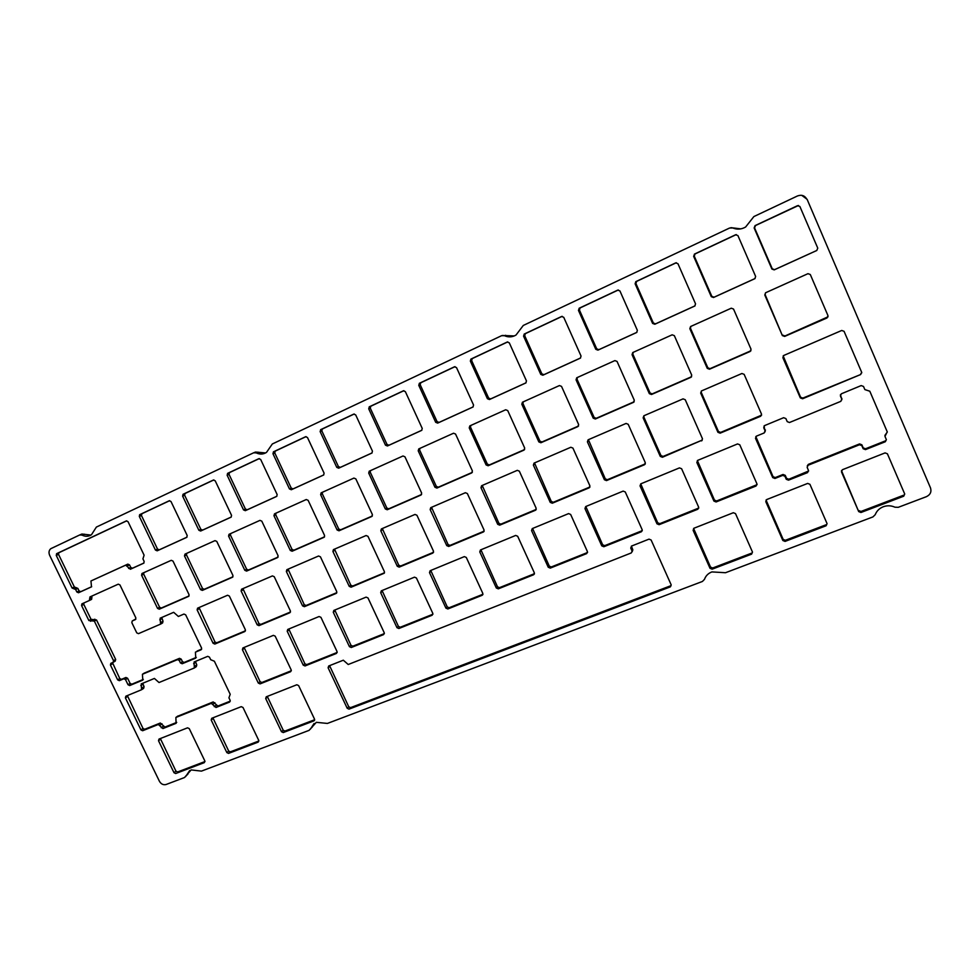 <?xml version="1.0" encoding="UTF-8"?>
<svg xmlns="http://www.w3.org/2000/svg" width="980" height="980" viewBox="0 0 980 980"><rect width="100%" height="100%" fill="white"/><g stroke="black" fill="none" stroke-linecap="round" stroke-linejoin="round"><path stroke-width="1.47" d="M632.161 551.777L632.823 549.829L631.242 552.953L348.231 664.501L343.319 660.202L328.692 665.996L328.104 667.784L347.202 708.27L349.002 709.128L350.583 707.634L348.757 706.801L347.202 708.27M631.414 546.105L632.823 549.829M632.039 550.944L630.753 548.065L631.549 546.056L649.005 539.135L651.124 540.005L671.19 584.864L670.369 586.861L349.027 709.116M314.09 723.461L310.427 729.108M189.691 770.574L185.6 776.626M79.882 534.884L81.928 534.027L90.919 535.08M253.967 452.674L255.511 452.062L265.605 452.932M502.262 335.466L514.267 335.944M730.921 227.654L740.819 228.867M807.091 199.295L930.498 487.893L807.091 199.295L801.726 195.326M705.22 577.624L704.461 579.376C705.747 575.811 708.221 573.325 711.897 571.916L725.506 572.724L872.96 516.901L875.226 514.672C876.72 510.886 879.477 508.216 883.495 506.672C887.39 505.349 891.2 505.521 894.948 507.199L898.256 507.322L926.431 496.664C930.351 494.741 931.698 491.825 930.498 487.893M807.263 465.941L808.316 464.385L859.583 443.916L861.873 444.81L863.209 447.885L865.512 448.779L885.283 440.914L885.32 441.735L865.475 449.612L863.16 448.718L861.824 445.63L859.521 444.736L808.084 465.255L807.165 467.411L808.488 470.449L807.569 472.605L788.508 480.163L786.266 479.281L784.943 476.255L782.714 475.374L774.947 478.473L772.718 477.591L755.507 438.305L756.364 436.174L764.204 432.94L765.062 430.784L763.739 427.746L764.596 425.59L783.633 417.701L785.887 418.57L787.222 421.633L789.488 422.515L840.84 401.335L841.759 399.117L840.411 396.006L841.33 393.801L861.175 385.581L863.503 386.451L864.85 389.587L869.811 391.228L887.255 431.849L884.977 436.406L886.312 439.518L885.32 441.735L886.373 439.677M884.879 435.426L887.317 432.009M841.894 399.705L840.411 394.744M765.172 431.739L764.02 426.018M808.623 471.013L788.802 479.245L786.573 478.363L785.25 475.349L783.02 474.479L775.29 477.566L773.061 476.684L755.813 436.566M808.316 464.385L808.096 465.255L808.316 464.385M177.454 716.319L213.199 701.925L217.866 706.053L230.288 701.117M194.64 667.772L196.319 666.633L196.784 664.93L195.461 661.427M141.843 689.54L143.631 688.377L144.06 686.711L142.749 683.268M176.731 722.395L164.91 727.087L160.34 723.02L144.685 729.279L143.007 728.471L127.363 695.58M160.696 624.04L162.594 622.937L163.011 621.234L161.761 617.474M134.26 619.85L135.865 619.127M89.339 600.507L91.606 599.368L91.949 596.012M113.288 662.26L115.26 661.083L115.665 659.418L96.53 619.96L91.054 619.348L83.802 604.403L83.9 602.957M143.325 679.41L131.786 684.212L130.107 683.415L127.608 678.258L125.93 677.474L121.447 679.348L119.768 678.564L112.492 662.639M144.256 673.113L179.499 658.34L181.227 659.136L182.439 661.647L180.455 662.946L179.242 660.422L177.527 659.626L142.431 674.264L142.774 680.12L129.703 685.547L128.025 684.751L125.514 679.581L123.823 678.785L119.34 680.671L117.661 679.875L110.434 665.004L110.838 663.338L113.129 662.358L113.533 660.692L94.337 621.124L88.849 620.512L81.573 605.53L81.904 603.864L89.401 600.471L89.964 596.918L118.262 584.166L119.964 584.95L135.84 617.865L135.448 619.556L132.227 620.977L131.835 622.668L136.759 632.872L138.474 633.656L160.561 624.125L160.169 618.172L173.668 612.316L178.372 616.457L183.934 614.056L185.673 614.84L201.586 648.05L201.121 649.777L195.424 652.153L195.718 658.131L182.182 663.742L180.455 662.946M196.294 657.409L184.154 662.443L182.439 661.647M197.103 651.063L201.684 649.079M126.751 520.833L58.837 552.757L58.555 554.411L74.345 586.959L72.091 588.024L56.252 555.391L56.705 553.627L126.31 520.931L128.049 521.703L144.109 555.195L142.921 558.87L144.158 561.442L143.791 563.157L130.352 569.258L125.685 565.154L90.944 580.981L91.508 586.849L78.51 592.753L76.844 591.981L75.619 589.482L72.091 588.024M91.667 586.714L80.752 591.675L79.074 590.903L77.861 588.404L74.345 586.959M91.091 580.907L127.829 564.125L129.531 564.897L130.757 567.445L128.637 568.486M143.962 563.01L132.472 568.216L130.757 567.445M242.942 588.613L258.99 623.599L257.189 624.824L241.117 590.977L241.582 589.201L272.416 575.909L274.241 576.706L290.399 610.944L289.884 612.733L258.977 625.632L257.189 624.824M290.497 611.998L260.778 624.407L258.99 623.599M199.05 607.539L214.975 641.998L213.077 643.248L197.139 609.915L197.568 608.176L227.556 595.252L229.345 596.048L245.368 629.76L244.829 631.537L214.828 644.056L213.077 643.248M245.478 630.789L216.727 642.794L214.975 641.998M697.368 460.551L714.469 500.106L713.93 501.074L696.854 462.474L697.662 460.38L737.56 443.928L739.778 444.798L756.952 483.887L756.07 486.007L716.098 501.956L713.93 501.074M757.075 484.647L716.637 500.976L714.469 500.106M640.736 483.863L657.69 522.793L656.98 523.822L640.038 485.884L640.81 483.826L679.458 467.889L681.615 468.746L698.654 507.175L697.821 509.245L659.099 524.692L656.98 523.822M698.777 508.032L659.81 523.663L657.69 522.793M382.077 590.536L398.419 626.404L400.305 627.237L432.94 614.215M244.118 647.437L260.092 681.688L258.304 683.06L242.403 649.679L242.905 647.939L273.396 635.359L275.196 636.167L291.195 669.928L290.644 671.692L260.08 683.881L258.304 683.06M291.342 670.736L261.856 682.497L260.092 681.688M288.806 629.001L304.903 663.779L303.224 665.126L287.201 631.23L287.728 629.454L319.088 616.518L320.926 617.327L337.059 651.602L336.459 653.415L305.037 665.947L303.224 665.126M337.194 652.435L306.716 664.599L304.903 663.779M585.82 506.501L602.651 544.782L601.781 545.872L584.962 508.559L585.697 506.562L623.158 491.103L625.265 491.96L642.182 529.739L641.386 531.76L603.851 546.73L601.781 545.872M642.292 530.633L604.721 545.64L602.651 544.782M641.386 531.76L642.145 530.707L641.373 531.76M480.911 549.768L497.497 586.812L496.321 587.988L479.771 551.899L480.433 549.976L515.676 535.435L517.685 536.28L534.333 572.81L533.61 574.758L498.305 588.845L496.321 587.988M534.455 573.692L499.469 587.657L497.497 586.812M334.78 610.038L350.999 645.355L349.431 646.665L333.274 612.243L333.837 610.43L366.104 597.126L367.99 597.947L384.246 632.761L383.609 634.599L351.281 647.498L349.431 646.665M384.368 633.595L352.837 646.188L350.999 645.355M430.771 570.458L447.235 606.902L445.925 608.127L429.497 572.614L430.122 570.727L464.336 556.615L466.296 557.449L482.809 593.39L482.111 595.301L447.848 608.972L445.925 608.127M482.944 594.26L449.159 607.735L447.235 606.902M841.477 470.608L858.688 511.585L841.477 471.882L842.42 469.714L885.087 452.895L887.414 453.801L904.724 494.018L903.719 496.199L860.942 512.503L858.688 511.585M903.719 496.199L903.634 495.206L860.991 511.462L858.737 510.543M532.581 528.465L549.278 566.109L548.249 567.249L531.564 530.56L532.263 528.6L568.596 513.606L570.654 514.463L587.424 551.605L586.677 553.59L550.282 568.106L548.249 567.249M587.547 552.5L551.299 566.967L549.278 566.109M766.042 500.033L783.167 539.392L782.861 540.507L765.809 501.674L766.703 499.555L807.667 483.422L809.921 484.304L827.071 523.639L826.128 525.758L785.078 541.401L782.861 540.507M826.128 525.758L826.299 524.68L785.348 540.298L783.167 539.392M212.917 717.826L228.671 751.023L226.833 752.567L211.19 720.006L211.704 718.303L241.239 706.666L243.003 707.486L258.745 740.402L258.193 742.105L228.536 753.399L226.833 752.567M258.892 740.978L230.361 751.856L228.671 751.023M267.295 696.4L283.196 730.21L284.947 731.056L314.666 719.724M160.353 738.54L175.959 771.15L174.011 772.718L158.515 740.745L158.993 739.079L187.548 727.822L189.263 728.63L204.845 760.958L204.33 762.624L175.665 773.539L174.011 772.718M205.004 761.521L177.613 771.971L175.959 771.15M693.595 528.441L710.549 567.114L710.01 568.29L693.117 530.29L693.963 528.232L733.322 512.724L735.502 513.606L752.493 552.083L751.611 554.141L712.129 569.184L710.01 568.29M751.611 554.141L752.015 553.002L712.693 567.996L710.549 567.114M455.038 366.655L420.714 382.788L420.2 384.748L437.068 421.608L435.684 422.294L418.766 385.312L419.44 383.266L454.5 366.79L456.521 367.598L473.548 405.034L472.973 407.019L437.668 423.103L435.684 422.294M473.156 406.896L439.052 422.417L437.068 421.608M562.189 316.332L525.292 333.678L524.704 335.724L541.854 373.846L540.764 374.397L523.565 336.14L524.312 334.009L561.614 316.479L563.733 317.3L581.042 356.034L580.38 358.116L542.846 375.218L540.764 374.397M580.589 357.97L543.924 374.666L541.854 373.846M618.343 289.97L580.074 307.953L579.437 310.048L596.722 348.831L595.803 349.309L578.457 310.391L579.254 308.198L617.755 290.117L619.924 290.938L637.367 330.358L636.682 332.49L597.935 350.13L595.803 349.309M636.902 332.33L598.854 349.664L596.722 348.831M676.335 262.726L636.608 281.395L635.934 283.539L653.354 323.02L652.607 323.412L635.126 283.796L635.8 281.652L675.735 262.885L677.952 263.706L695.543 303.849L694.795 306.017L654.799 324.245L652.607 323.412M695.028 305.858L655.534 323.841L653.354 323.02M507.775 341.885L472.201 358.607L471.649 360.615L488.653 398.101L487.415 398.713L470.351 361.106L470.902 359.096L507.224 342.032L509.294 342.841L526.456 380.914L525.844 382.947L489.449 399.534L487.415 398.713M526.04 382.812L490.686 398.909L488.653 398.101M798.48 205.494L755.494 225.547L754.563 227.887L772.264 268.814L774.555 269.659L816.781 250.488L774.2 269.88L771.897 269.035L754.147 227.96L755.066 225.621L797.548 205.665L799.888 206.498L817.761 248.136L816.781 250.488M736.274 234.588L694.992 253.979L694.281 256.172L711.835 296.364L711.284 296.671L693.656 256.344L694.538 254.053L735.625 234.759L737.916 235.58L755.641 276.458L754.857 278.675L713.526 297.504L711.284 296.671M755.09 278.516L714.077 297.197L711.835 296.364M403.895 390.677L370.771 406.247L370.281 408.17L387.014 444.43L385.495 445.177L368.713 408.795L369.35 406.786L403.368 390.812L405.34 391.608L422.233 428.432L421.682 430.367L387.431 445.974L385.495 445.177M421.865 430.245L388.95 445.238L387.014 444.43M354.27 413.989L322.285 429.02L321.832 430.894L338.418 466.578L336.777 467.374L320.129 431.592L320.742 429.62L353.755 414.111L355.691 414.908L372.437 451.119L371.922 453.03L338.676 468.183L336.777 467.374M372.094 452.907L340.317 467.374L338.418 466.578M213.873 479.918L185 493.504L184.644 495.255L200.827 529.298L198.854 530.254L182.611 496.101L183.138 494.251L213.407 480.029L215.208 480.813L231.55 515.345L231.133 517.134L200.631 531.038L198.854 530.254M231.268 517.024L202.603 530.082L200.827 529.298M306.091 436.615L275.196 451.131L274.78 452.968L291.232 488.089L289.468 488.947L272.954 453.716L273.543 451.78L305.601 436.725L307.487 437.521L324.098 473.156L323.621 475.018L291.329 489.731L289.468 488.947M323.78 474.908L293.081 488.885L291.232 488.089M169.699 500.67L141.941 513.704L141.451 515.517L157.498 549.045L159.238 549.829L186.96 537.199M259.32 458.579L229.455 472.617L229.063 474.418L245.392 508.988L243.518 509.894L227.139 475.214L227.691 473.316L258.843 458.689L260.68 459.473L277.156 494.557L276.715 496.382L245.331 510.678L243.518 509.894M276.862 496.272L247.205 509.772L245.392 508.988M577.355 377.496L577.048 379.272L594.149 417.468L596.244 418.301L634.183 401.751M633.19 352.359L632.86 354.184L650.083 393.041L649.336 393.654L632.051 354.674L632.749 352.555L672.145 334.817L674.338 335.65L691.733 375.144L690.863 377.337L651.504 394.499L649.336 393.654M691.611 376.7L652.239 393.874L650.083 393.041M523.246 401.849L522.965 403.601L539.919 441.147L538.841 441.907L521.826 404.238L522.45 402.216L559.433 385.557L561.528 386.39L578.641 424.524L577.857 426.619L540.899 442.74L538.841 441.907M578.543 426.018L541.977 441.98L539.919 441.147M690.827 326.413L690.471 328.276L707.842 367.819L707.266 368.358L689.846 328.68L690.594 326.524L731.276 308.198L733.53 309.043L751.048 349.248L750.141 351.477L709.483 369.215L707.266 368.358M750.962 350.754L710.047 368.664L707.842 367.819M765.527 292.787L765.16 294.686L782.371 335.577L764.78 294.992L765.576 292.763L807.973 273.677L810.301 274.523L827.99 315.658L827.022 317.949L784.662 336.422L782.371 335.577M828.051 316.797L784.968 335.981L782.689 335.123M322.518 492.217L322.322 493.834L338.737 529.004L337.108 529.984L320.644 494.704L321.122 492.854L353.915 478.081L355.826 478.889L372.4 514.574L371.849 516.46L338.994 530.793L337.108 529.984M372.363 515.97L340.611 529.812L338.737 529.004M470.78 425.467L470.523 427.182L487.342 464.116L486.105 464.924L469.236 427.893L469.812 425.908L505.68 409.763L507.726 410.583L524.704 448.08L523.957 450.126L488.126 465.757L486.105 464.924M524.631 449.538L489.339 464.937L487.342 464.116M370.477 470.621L370.269 472.274L386.818 508.008L385.312 508.939L368.713 473.095L369.227 471.196L403.001 455.982L404.948 456.803L421.657 493.075L420.984 495.035L387.235 509.747L385.312 508.939M421.596 494.484L388.729 508.828L386.818 508.008M275.931 513.189L275.748 514.782L292.028 549.4L293.865 550.209L324.539 536.82M230.655 533.573L230.484 535.129L246.642 569.221L244.792 570.287L228.585 536.097L229.014 534.321L259.97 520.368L261.807 521.164L278.1 555.746L277.524 557.596L246.593 571.095L244.792 570.287M278.087 557.081L248.442 570.017L246.642 569.221M143.84 572.663L143.705 574.158L159.593 607.245L161.308 608.029L189.042 595.926M419.881 448.387L419.636 450.065L436.333 486.386L434.961 487.256L418.215 450.825L418.766 448.901L453.556 433.221L455.553 434.042L472.397 470.915L471.699 472.924L436.921 488.077L434.961 487.256M472.336 472.36L438.293 487.207L436.333 486.386M186.641 553.382L186.494 554.925L202.517 588.502L204.269 589.286L232.946 576.779M643.97 415.728L643.909 417.162L660.986 455.577L663.129 456.423L702.195 440.118L662.419 457.256L660.275 456.398L643.149 417.86L643.885 415.765L683.06 398.872L685.24 399.73L702.476 438.758L701.607 440.902M783.179 355.899L800.587 397.231L802.853 398.088L860.673 374.519L802.596 398.75L800.317 397.88L782.873 357.688L783.718 355.483L841.734 330.468L844.074 331.326L861.653 372.253L860.673 374.519M861.775 372.743L860.722 373.931M701.325 391.02L701.264 392.453L718.463 431.543L717.936 432.303L700.676 393.078L701.46 390.947L741.909 373.502L744.151 374.36L761.509 414.099L760.664 416.255L720.141 433.16L717.936 432.303M761.595 415.152L720.668 432.401L718.463 431.543M288.083 569.16L304.253 604.685L306.079 605.493L336.814 592.655M482.246 485.443L498.906 523.32L497.718 524.312L480.984 487.685L481.609 485.725L517.305 470.339L519.339 471.172L536.158 508.252L535.423 510.262L499.714 525.158L497.718 524.312M536.219 509.404L500.89 524.153L498.906 523.32M382.323 528.526L398.738 565.191L397.28 566.281L380.816 530.817L381.367 528.943L414.993 514.439L416.929 515.26L433.491 551.152L432.878 553.051L399.191 567.114L397.28 566.281M433.564 552.267L400.636 566.011L398.738 565.191M334.523 549.131L350.816 585.219L352.678 586.04L384.491 572.761M534.504 462.915L551.274 501.429L550.245 502.373L533.377 465.12L534.039 463.124L570.838 447.26L572.92 448.093L589.887 485.81L589.102 487.856L552.291 503.218L550.245 502.373M589.936 486.987L553.32 502.274L551.274 501.429M431.543 507.309L448.08 544.562L446.745 545.615L430.159 509.576L430.747 507.652L465.377 492.72L467.362 493.553L484.059 530.021L483.41 531.956L448.705 546.448L446.745 545.615M484.12 531.16L450.028 545.395L448.08 544.562M588.392 439.689L605.285 478.853L604.403 479.747L587.412 441.858L588.11 439.812L626.061 423.446L628.192 424.291L645.293 462.658L644.473 464.741L606.498 480.592L604.403 479.747M645.33 463.846L607.367 479.71L605.285 478.853M348.757 706.801L329.574 665.641M670.369 586.861L671.03 585.636L350.583 707.634M806.846 199.271C804.776 195.559 801.64 194.457 797.463 195.963L753.877 216.568L745.609 227.029C741.395 229.43 737.119 229.737 732.795 227.972L729.561 228.034L523.296 325.446L516.031 335.025C512.307 337.23 508.461 337.451 504.467 335.711L501.576 335.699L272.33 443.977L266.499 452.393C263.277 454.426 259.835 454.585 256.184 452.87L253.649 452.797L96.371 527.081L91.495 534.7C88.592 536.66 85.431 536.783 81.977 535.08L79.674 534.97L50.752 548.714C48.89 550.393 48.535 552.598 49.649 555.317L159.409 781.256C161.051 784.049 163.231 785.139 165.963 784.551L184.51 777.532L191.125 769.925L201.464 771.113L309.068 730.37L316.32 722.321L327.406 723.436L702.427 581.459L704.461 579.376M229.614 702.072L215.992 707.474L211.313 703.334L175.873 717.47L176.082 723.326L162.913 728.557L158.331 724.465L142.639 730.737L140.961 729.929L125.403 697.883L125.832 696.217L141.573 689.724L141.243 683.893L154.411 678.442L159.017 682.533L194.334 667.968L194.101 661.99L207.723 656.343L209.463 657.151L210.688 659.699L214.375 661.231L230.202 694.293L228.928 697.821L230.153 700.345L229.626 702.072M432.143 615.232L398.872 628.511L396.974 627.678L380.693 592.716L381.318 590.842L414.503 577.159L416.414 577.992L432.805 613.358L432.156 615.232M313.931 720.876L283.269 732.55L281.493 731.729L265.69 698.544L266.242 696.817L296.818 684.763L298.618 685.583L314.519 719.124L313.931 720.876L314.543 720.312M186.69 537.371L157.168 550.821L155.428 550.037L139.319 516.411L139.65 514.684L169.246 500.768L171.01 501.54L187.217 535.546L186.69 537.371M633.472 402.363L595.338 418.999L593.219 418.154L576.069 379.848L576.73 377.778L614.889 360.591L617.045 361.424L634.293 400.232L633.472 402.363L634.134 401.825M323.964 537.346L292.126 551.226L290.288 550.429L273.959 515.701L274.535 513.814L306.262 499.531L308.137 500.339L324.564 535.46L324.233 537.187M188.515 596.416L159.275 609.18L157.547 608.384L141.598 575.223L141.965 573.508L171.255 560.315L173.007 561.099L189.042 594.64L188.711 596.306M232.395 577.281L202.321 590.401L200.557 589.605L184.485 555.93L185.012 554.116L214.988 540.629L216.776 541.413L232.946 575.468L232.615 577.159M336.115 593.427L304.388 606.681L302.55 605.861L286.356 571.487L286.846 569.686L318.574 556.003L320.435 556.824L336.728 591.589L336.557 593.121M384.221 573.226L351.11 587.179L349.235 586.359L332.906 551.446L333.433 549.609L366.079 535.533L367.978 536.342L384.405 571.659L384.258 573.178M631.537 546.963L630.753 548.065M329.721 666.425L328.104 667.784M312.24 727.111L310.611 728.618M258.046 452.135L256.184 452.87M505.68 335.295L504.467 335.711M84.231 534.149L81.977 535.08M187.829 774.286L185.906 775.878M607.367 479.71L606.498 480.592M645.232 463.895L644.473 464.741M588.343 441.098L587.412 441.858M450.028 545.395L448.705 546.448M483.973 531.479L483.348 531.981M431.531 508.632L430.159 509.576M553.32 502.274L552.291 503.218M589.899 487.072L589.102 487.856M534.468 464.3L533.377 465.12M334.535 550.417L332.906 551.446M350.816 585.219L349.235 586.359M352.678 586.04L351.11 587.179M400.636 566.011L399.191 567.114M382.323 529.825L380.816 530.817M500.89 524.153L499.714 525.158M536.121 509.637L535.423 510.262M482.234 486.803L480.984 487.685M288.096 570.409L286.356 571.487M304.253 604.685L302.55 605.861M306.079 605.493L304.388 606.681M720.668 432.401L720.141 433.16M760.995 415.569L760.603 416.28M701.264 392.453L700.676 393.078M800.587 397.231L800.317 397.88M802.853 398.088L802.596 398.75M643.909 417.162L643.149 417.86M660.986 455.577L660.275 456.398M663.129 456.423L662.419 457.256M186.494 554.925L184.485 555.93M202.517 588.502L200.557 589.605M204.269 589.286L202.321 590.401M438.293 487.207L436.921 488.077M419.636 450.065L418.215 450.825M143.705 574.158L141.598 575.223M159.593 607.245L157.547 608.384M161.308 608.029L159.275 609.18M248.442 570.017L246.593 571.095M230.484 535.129L228.585 536.097M275.748 514.782L273.959 515.701M292.028 549.4L290.288 550.429M293.865 550.209L292.126 551.226M388.729 508.828L387.235 509.747M370.269 472.274L368.713 473.095M489.339 464.937L488.126 465.757M470.523 427.182L469.236 427.893M340.611 529.812L338.994 530.793M322.322 493.834L320.644 494.704M690.471 328.276L689.846 328.68M541.977 441.98L540.899 442.74M522.965 403.601L521.826 404.238M652.239 393.874L651.504 394.499M691.488 376.761L690.863 377.337M632.86 354.184L632.051 354.674M577.048 379.272L576.069 379.848M594.149 417.468L593.219 418.154M596.244 418.301L595.338 418.999M247.205 509.772L245.331 510.678M229.614 472.532L227.691 473.316M229.063 474.418L227.139 475.214M141.941 513.704L139.822 514.598M141.451 515.517L139.319 516.411M157.498 549.045L155.428 550.037M159.238 549.829L157.168 550.821M293.081 488.885L291.329 489.731M275.356 451.045L273.543 451.78M274.78 452.968L272.954 453.716M202.603 530.082L200.631 531.038M185.171 493.406L183.138 494.251M184.644 495.255L182.611 496.101M340.317 467.374L338.676 468.183M322.445 428.934L320.742 429.62M321.832 430.894L320.129 431.592M388.95 445.238L387.431 445.974M370.93 406.161L369.35 406.786M370.281 408.17L368.713 408.795M695.163 253.881L694.538 254.053M694.281 256.172L693.656 256.344M490.686 398.909L489.449 399.534M472.372 358.521L471.074 359.011M471.649 360.615L470.351 361.106M655.534 323.841L654.799 324.245M636.767 281.309L635.971 281.566M635.934 283.539L635.126 283.796M598.854 349.664L597.935 350.13M580.234 307.867L579.254 308.198M579.437 310.048L578.457 310.391M543.924 374.666L542.846 375.218M525.464 333.592L524.312 334.009M524.704 335.724L523.565 336.14M439.052 422.417L437.668 423.103M420.886 382.702L419.44 383.266M420.2 384.748L418.766 385.312M712.693 567.996L712.154 569.172L712.668 567.996M693.717 529.225L693.117 530.29M160.512 739.251L158.515 740.745M267.442 697.135L265.69 698.544M283.196 730.21L281.493 731.729M284.972 731.043L283.269 732.55M230.398 751.844L228.561 753.387M213.064 718.548L211.19 720.006M785.041 541.413L785.348 540.298L785.078 541.401M766.176 500.682L765.809 501.674M551.299 566.967L550.282 568.106M532.654 529.543L531.564 530.56M860.942 512.503L860.991 511.462L860.967 512.491M841.587 470.976L841.477 471.882M449.159 607.735L447.848 608.972M482.858 594.578L482.111 595.301M430.869 571.487L429.497 572.614M352.837 646.188L351.281 647.498M334.891 611.042L333.274 612.243M499.469 587.657L498.305 588.845M534.406 573.888L533.598 574.758L534.406 573.9M480.996 550.821L479.771 551.899M604.721 545.64L603.851 546.73M585.893 507.591L584.962 508.559M306.716 664.599L305.037 665.947M288.916 629.981L287.201 631.23M261.856 682.497L260.08 683.881M244.228 648.405L242.403 649.679M382.176 591.553L380.693 592.716M398.419 626.404L396.974 627.678M400.305 627.237L398.872 628.511M659.81 523.663L659.099 524.692M698.385 508.252L697.809 509.245L698.409 508.252M640.798 484.965L640.038 485.884M716.637 500.976L716.098 501.956M756.45 485.076L756.058 486.007L756.474 485.076M697.442 461.629L696.854 462.474M216.727 642.794L214.828 644.056M199.087 608.752L197.139 609.915M260.778 624.407L258.977 625.632M242.967 589.85L241.117 590.977M76.011 587.718L73.77 588.796M76.195 587.633L73.953 588.711M77.861 588.404L75.619 589.482M79.074 590.903L76.844 591.981M80.752 591.675L78.51 592.753M127.829 564.125L125.685 565.154M129.531 564.897L127.4 565.926M132.472 568.216L130.352 569.258M58.996 552.659L56.705 553.627M58.555 554.411L56.252 555.391M161.798 618.699L159.752 619.875M163.011 621.234L160.977 622.423M134.431 619.752L132.325 620.928M91.838 597.494L89.621 598.596M91.936 597.702L89.731 598.805M83.802 604.403L81.573 605.53M91.054 619.348L88.849 620.512M92.72 620.132L90.528 621.283M94.852 619.188L92.659 620.34M96.53 619.96L94.337 621.124M115.665 659.418L113.533 660.692M112.578 663.717L110.434 665.004M119.768 678.564L117.661 679.875M121.447 679.348L119.34 680.671M125.93 677.474L123.823 678.785M127.608 678.258L125.514 679.581M130.107 683.415L128.025 684.751M131.786 684.212L129.703 685.547M144.55 672.929L142.492 674.24M179.499 658.34L177.527 659.626M181.227 659.136L179.242 660.422M184.154 662.443L182.182 663.742M195.571 662.394L193.636 663.705M196.784 664.93L194.849 666.241M142.872 684.224L140.802 685.571M144.06 686.711L142.014 688.058M127.498 696.511L125.403 697.883M143.007 728.471L140.961 729.929M144.685 729.279L142.639 730.737M160.34 723.02L158.331 724.465M162.031 723.828L160.022 725.274M163.219 726.29L161.222 727.748M164.91 727.087L162.913 728.557M177.846 716.037L175.886 717.47M213.199 701.925L211.313 703.334M214.926 702.734L213.04 704.142M216.127 705.245L214.253 706.666M217.866 706.053L215.992 707.474M840.534 395.357L840.411 396.006M841.881 398.456L841.759 399.117M764.118 426.998L763.739 427.746M765.441 430.024L765.062 430.784M755.911 437.533L755.507 438.305M773.061 476.684L772.718 477.591M775.29 477.566L774.947 478.473M783.02 474.479L782.714 475.374M785.25 475.349L784.943 476.255M786.573 478.363L786.266 479.281M788.802 479.245L788.508 480.163M859.583 443.916L859.521 444.736M861.873 444.81L861.824 445.63M863.209 447.885L863.16 448.718M865.512 448.779L865.475 449.612M349.002 709.128L350.546 707.646M645.281 463.871L644.522 464.716M589.874 487.134L589.152 487.832M536.085 509.686L535.472 510.237M761.056 415.545L760.664 416.255M702.244 440.094L701.668 440.877M691.586 376.712L690.961 377.288M229.455 472.617L227.532 473.413M141.781 513.802L139.65 514.684M275.196 451.131L273.383 451.878M185 493.504L182.978 494.337M322.285 429.02L320.582 429.705M370.771 406.247L369.191 406.872M694.992 253.979L694.379 254.139M472.201 358.607L470.902 359.096M636.608 281.395L635.8 281.652M580.074 307.953L579.094 308.284M525.292 333.678L524.153 334.094M420.714 382.788L419.281 383.352M284.947 731.056L283.232 732.562M230.361 751.856L228.536 753.399M482.846 594.591L482.136 595.289M58.837 552.757L56.534 553.737M162.594 622.937L160.61 624.101M134.334 619.801L132.227 620.977M91.606 599.368L89.401 600.471M115.26 661.083L113.215 662.308M144.489 672.954L142.431 674.264M143.631 688.377L141.806 689.577M177.833 716.037L175.873 717.47"/></g></svg>
